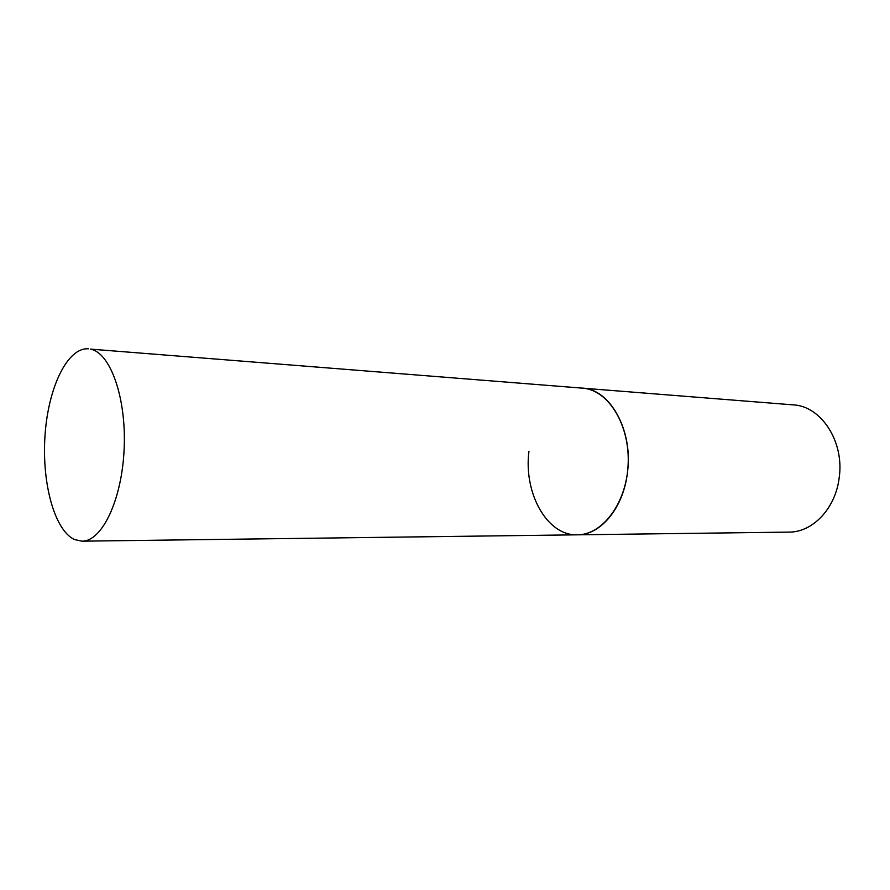 <?xml version="1.0" encoding="UTF-8"?>
<svg xmlns="http://www.w3.org/2000/svg" width="890" height="890" viewBox="0 0 890 890"><rect width="100%" height="100%" fill="white"/><g stroke="black" fill="none" stroke-linecap="round" stroke-linejoin="round"><path stroke-width="1.33" d="M88.388 348.824C67.406 347.245 48.282 387.517 45.056 434.932C41.585 482.291 54.301 530.195 74.46 539.529L81.98 541.176C101.961 541.598 122.008 499.913 124.144 448.805C126.525 397.719 110.26 352.418 90.357 349.103L793.224 404.872C821.214 406.018 844.666 441.852 839.148 478.008C835.465 508.568 812.57 532.387 788.985 532.109L577.388 534.823C602.441 534.934 626.304 503.395 628.118 464.958C630.22 426.544 609.683 391.767 584.741 388.385L582.271 388.096C609.928 388.997 633.202 430.248 627.495 472.223C623.645 507.689 600.672 535.224 577.388 534.823C547.027 535.98 523.465 493.049 528.949 451.286M577.388 534.823L81.98 541.176"/></g></svg>
